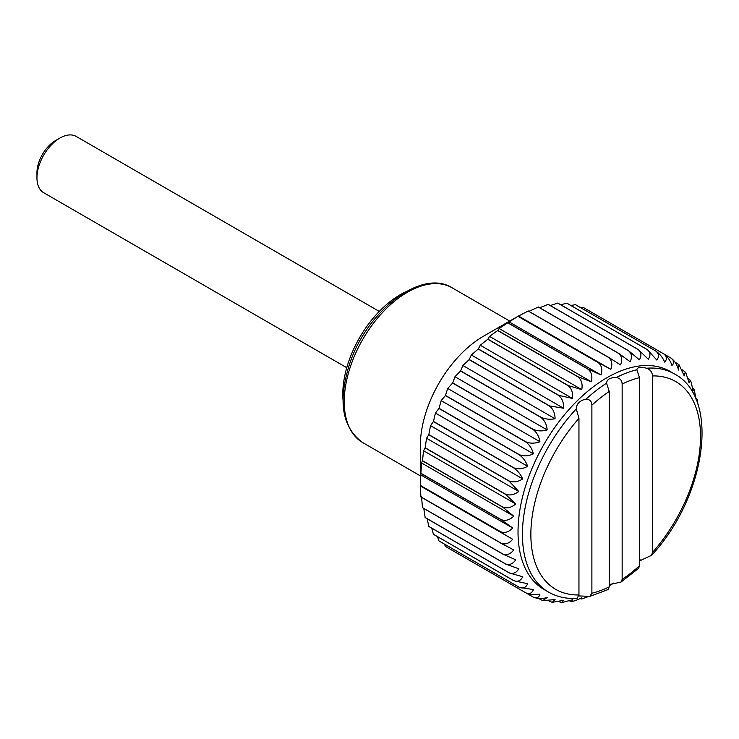 <?xml version="1.0" encoding="UTF-8"?>
<svg xmlns="http://www.w3.org/2000/svg" width="739" height="739" viewBox="0 0 739 739"><rect width="100%" height="100%" fill="white"/><g stroke="black" fill="none" stroke-linecap="round" stroke-linejoin="round"><path stroke-width="1.11" d="M533.835 597.417L533.059 597.02C536.773 598.553 539.064 597.592 539.904 594.147C534.971 595.218 530.306 594.803 525.919 592.9A138.128 79.747 -60 0 1 525.835 592.835C529.614 594.332 532.126 593.232 533.364 589.537L519.48 587.44A138.128 79.747 -60 0 1 519.406 587.366C523.249 588.835 525.983 587.616 527.628 583.727L513.91 580.762A138.128 79.747 -60 0 1 513.845 580.678C517.743 582.12 520.709 580.817 522.741 576.771L509.254 572.928A138.128 79.747 -60 0 1 509.208 572.827C513.171 574.258 516.358 572.901 518.76 568.762L505.587 564.033A138.128 79.747 -60 0 1 505.55 563.922C509.568 565.335 512.968 563.959 515.739 559.774L502.936 554.167A138.128 79.747 -60 0 1 502.908 554.038C506.982 555.46 510.584 554.084 513.707 549.908L501.328 543.433L420.897 496.996A138.128 79.747 -60 0 1 420.879 496.857L420.352 485.514A138.128 79.747 -60 0 1 420.352 485.449A138.128 79.747 -60 0 1 420.352 485.375L420.879 473.422A138.128 79.747 -60 0 1 420.897 473.274L421.507 462.947L422.477 460.84A138.128 79.747 -60 0 1 422.505 460.683L423.539 450.735L425.119 447.917A138.128 79.747 -60 0 1 425.156 447.751L426.551 438.255L428.777 434.781A138.128 79.747 -60 0 1 428.823 434.615L430.532 425.655L433.405 421.581A138.128 79.747 -60 0 1 433.47 421.424L435.419 413.055L438.975 408.464A138.128 79.747 -60 0 1 439.04 408.307L441.165 400.612L445.395 395.577A138.128 79.747 -60 0 1 445.488 395.42L447.695 388.455L452.628 383.051A138.128 79.747 -60 0 1 452.721 382.904L454.965 376.705L460.563 371.033A138.128 79.747 -60 0 1 460.665 370.886L462.863 365.509L469.136 359.644A138.128 79.747 -60 0 1 469.247 359.514L471.334 354.988L478.244 349.02A138.128 79.747 -60 0 1 478.355 348.9L480.258 345.242L487.786 339.275A138.128 79.747 -60 0 1 487.906 339.164L489.551 336.384L497.661 330.518A138.128 79.747 -60 0 1 497.781 330.416L499.111 328.522L507.758 322.832A138.128 79.747 -60 0 1 507.878 322.74L517.965 316.31A138.128 79.747 -60 0 1 518.021 316.274A138.128 79.747 -60 0 1 518.085 316.237L528.173 311.027A138.128 79.747 -60 0 1 528.293 310.971L608.733 357.408L620.529 364.89C622.58 360.124 621.97 356.318 618.709 353.473L538.269 307.036A138.128 79.747 -60 0 1 538.389 306.999L618.829 353.436L630.09 361.722C632.325 357.251 631.817 353.611 628.584 350.822L548.144 304.385A138.128 79.747 -60 0 1 548.264 304.357L628.704 350.794L639.383 359.838C641.766 355.708 641.341 352.272 638.126 349.529L557.696 303.092A138.128 79.747 -60 0 1 557.806 303.082L638.247 349.529L648.306 359.274C650.8 355.524 650.44 352.3 647.244 349.621L566.804 303.184A138.128 79.747 -60 0 1 566.915 303.193L647.346 349.63L656.768 360.032C659.327 356.688 659.003 353.704 655.816 351.099L575.385 304.653A138.128 79.747 -60 0 1 575.487 304.68L655.918 351.117C659.807 353.898 662.726 357.556 664.675 362.101C667.252 359.2 666.957 356.475 663.77 353.926L583.33 307.489A138.128 79.747 -60 0 1 583.422 307.535L663.862 353.972C667.686 356.798 670.384 360.623 671.936 365.463C674.504 363.015 674.19 360.567 671.003 358.092L663.899 353.99M528.32 311.655L538.269 307.036M539.692 307.747L548.144 304.385M550.306 305.54L557.696 303.092M560.735 304.782L566.804 303.184M570.933 305.512L575.385 304.653M580.863 307.784L583.33 307.489M525.919 592.9L445.488 546.454A138.128 79.747 -60 0 1 445.395 546.398L444.425 544.107M519.48 587.44L439.04 541.003A138.128 79.747 -60 0 1 438.975 540.93L437.488 536.643M513.91 580.762L433.47 534.325A138.128 79.747 -60 0 1 433.405 534.242L431.752 528.182M509.254 572.928L428.823 526.491A138.128 79.747 -60 0 1 428.777 526.39L427.197 518.769M505.587 564.033L425.156 517.596A138.128 79.747 -60 0 1 425.119 517.476L423.798 508.469M502.936 554.167L422.505 507.721A138.128 79.747 -60 0 1 422.477 507.601L421.507 496.673M420.352 485.449L420.352 445.645A89.373 51.601 -60 0 1 483.555 336.18A89.373 51.601 -60 0 1 483.592 336.153M646.662 368.234A125.944 72.708 -60 0 1 674.448 373.943L670.051 371.403A125.944 72.708 -60 0 0 544.107 444.111A125.944 72.708 -60 0 0 544.107 589.537L548.514 592.078C556.984 596.909 566.508 599.015 577.067 598.396L578.951 594.96A119.986 69.272 -60 0 1 530.861 534.426A119.986 69.272 -60 0 1 578.951 418.357L576.3 408.861C576.531 403.697 579.801 400.446 586.11 399.097C589.898 399.448 591.828 401.471 591.884 405.166A119.986 69.272 -60 0 1 609.232 391.494L606.58 383.171C606.876 379.366 610.137 377.481 616.381 377.509C620.113 378.313 622.044 380.483 622.155 384.031A119.986 69.272 -60 0 1 639.512 377.666L636.861 369.796C637.194 367.301 640.464 366.784 646.662 368.234C650.44 369.685 652.361 372.253 652.435 375.929L652.435 552.532L651.53 555.34L639.512 560.938M620.926 582.138L638.644 568.3L639.512 565.723A119.986 69.272 -60 0 1 622.155 579.394L620.926 582.138L609.232 584.54M639.512 377.666L639.512 565.723M636.833 369.509L636.861 369.796A125.944 72.708 -60 0 0 616.381 377.509M589.796 596.401L608.021 589.583L609.232 586.858A119.986 69.272 -60 0 1 591.884 593.223L589.796 596.401L578.886 595.911M501.328 543.433A138.128 79.747 -60 0 1 501.319 543.294C505.439 544.726 509.236 543.387 512.69 539.276L420.352 485.514M500.793 531.96A138.128 79.747 -60 0 1 500.793 531.812L420.352 485.375M613.795 583.034L609.232 585.944M640.787 559.829L639.521 561.04M696.166 399.836L697.053 399.291L698.17 405.341M697.053 399.291L696.11 398.219M671.086 358.156C674.855 361.011 677.321 364.983 678.476 370.073L678.984 364.697L684.222 375.883L685.201 372.05L685.931 373.084L689.108 382.83L690.263 380.354L691.233 382.322L693.08 390.848L694.198 389.462L696.11 399.577M694.198 389.462L692.84 387.938M690.263 380.354L688.36 378.488M685.201 372.05L682.466 369.906M678.984 364.697L675.086 362.184M671.733 358.572L671.003 358.092M500.793 531.812C504.959 533.262 508.931 531.988 512.69 527.988L501.319 519.859A138.128 79.747 -60 0 1 501.328 519.711C505.55 521.189 509.67 520.007 513.707 516.173L502.908 507.277A138.128 79.747 -60 0 1 502.936 507.13C507.194 508.635 511.462 507.582 515.739 503.97L505.55 494.354A138.128 79.747 -60 0 1 505.587 494.197C509.873 495.74 514.27 494.844 518.76 491.49L509.208 481.218A138.128 79.747 -60 0 1 509.254 481.052C513.568 482.65 518.067 481.93 522.741 478.89C520.727 474.438 517.762 470.808 513.845 468.018A138.128 79.747 -60 0 1 513.91 467.861C518.242 469.505 522.815 468.988 527.628 466.291C526.002 461.542 523.267 457.746 519.406 454.901A138.128 79.747 -60 0 1 519.48 454.744C523.831 456.453 528.459 456.157 533.364 453.848C532.145 448.841 529.632 444.896 525.835 442.014A138.128 79.747 -60 0 1 525.919 441.857C530.279 443.631 534.944 443.576 539.904 441.691C539.073 436.472 536.791 432.407 533.059 429.488A138.128 79.747 -60 0 1 533.152 429.341C537.512 431.188 542.186 431.391 547.165 429.941C546.721 424.565 544.671 420.408 541.003 417.47A138.128 79.747 -60 0 1 541.105 417.323C545.456 419.244 550.121 419.715 555.072 418.745C555.017 413.267 553.178 409.046 549.567 406.09A138.128 79.747 -60 0 1 549.677 405.951L563.534 408.224C563.848 402.681 562.222 398.432 558.675 395.467A138.128 79.747 -60 0 1 558.795 395.337L572.466 398.478C573.122 392.936 571.709 388.677 568.217 385.712A138.128 79.747 -60 0 1 568.337 385.601L581.759 389.619C582.757 384.132 581.528 379.911 578.092 376.955A138.128 79.747 -60 0 1 578.212 376.853L591.32 381.758C592.623 376.373 591.579 372.207 588.189 369.269A138.128 79.747 -60 0 1 588.309 369.186L601.038 374.969C602.618 369.74 601.74 365.666 598.396 362.747A138.128 79.747 -60 0 1 598.525 362.673L610.811 369.324C612.649 364.299 611.91 360.346 608.603 357.464L528.173 311.027M538.648 598.507L542.768 600.631L547.165 597.509C542.214 599.043 537.549 598.895 533.152 597.057M549.022 601.038L552.245 602.34L555.072 599.578L542.768 600.631M559.34 601.823L561.963 602.571L563.534 600.327L552.245 602.34M569.824 601.01L571.82 601.417L572.466 599.763L561.963 602.571M580.364 598.701L581.769 598.978L581.759 597.888L575.053 600.761L571.82 601.417M588.364 596.53L581.769 598.978M512.69 539.276L420.482 486.04M501.319 543.294L420.879 496.857M512.69 527.988L420.482 474.752M525.835 592.835L445.395 546.398M519.406 587.366L438.975 540.93M509.208 572.827L428.777 526.39M505.55 563.922L425.119 517.476M513.707 516.173L421.507 462.947M501.328 519.711L420.897 473.274M502.908 507.277L422.477 460.84M505.55 494.354L425.119 447.917M515.739 503.97L423.539 450.735M518.76 491.49L426.551 438.255M505.587 494.197L425.156 447.751M522.741 478.89L430.532 425.655M509.254 481.052L428.823 434.615M513.845 468.018L433.405 421.581M519.406 454.901L438.975 408.464M527.628 466.291L435.419 413.055M533.364 453.848L441.165 400.612M519.48 454.744L439.04 408.307M539.904 441.691L447.695 388.455M525.919 441.857L445.488 395.42M533.059 429.488L452.628 383.051M541.003 417.47L460.563 371.033M547.165 429.941L454.965 376.705M555.072 418.745L462.863 365.509M541.105 417.323L460.665 370.886M563.534 408.224L471.334 354.988M549.677 405.951L469.247 359.514M558.675 395.467L478.244 349.02M568.217 385.712L487.786 339.275M572.466 398.478L480.258 345.242M581.759 389.619L489.551 336.384M568.337 385.601L487.906 339.164M591.32 381.758L499.111 328.522M578.212 376.853L497.781 330.416M588.189 369.269L507.758 322.832M598.396 362.747L517.965 316.31M601.038 374.969L508.829 321.733M610.811 369.324L518.602 316.089M598.525 362.673L518.085 316.237M346.757 367.708L43.684 192.722A32.498 18.761 -60 0 1 36.95 177.85L36.95 172.76A26.271 15.168 -60 0 1 55.527 140.586L59.933 138.045A32.498 18.761 -60 0 1 76.182 136.429L379.264 311.415M36.95 177.85A32.498 18.761 -60 0 1 59.933 138.045M343.035 400.224A81.253 46.908 -60 0 1 405.563 291.933M591.884 405.166L591.884 593.223M578.951 418.357L578.951 594.96M576.281 408.297L576.3 408.861A125.944 72.708 -60 0 0 548.514 592.078M609.232 391.494L609.232 586.858M606.553 382.756L606.58 383.171A125.944 72.708 -60 0 0 586.11 399.097M622.155 384.031L622.155 579.394M588.309 369.186L507.878 322.74M578.092 376.955L497.661 330.518M558.795 395.337L478.355 348.9M549.567 406.09L469.136 359.644M533.152 429.341L452.721 382.904M525.835 442.014L445.395 395.577M513.91 467.861L433.47 421.424M509.208 481.218L428.777 434.781M502.936 507.13L422.505 460.683M501.319 519.859L420.879 473.422M502.908 554.038L422.477 507.601M513.845 580.678L433.405 534.242M533.059 597.02L452.628 550.583M652.435 375.929A119.986 69.272 -60 0 1 700.535 436.463A119.986 69.272 -60 0 1 652.435 552.532M452.111 287.804C421.498 268.275 366.867 310.916 349.686 363.727C337.695 401.305 342.046 427.595 362.738 442.606A89.373 51.601 -60 0 1 362.738 339.404A89.373 51.601 -60 0 1 452.111 287.804L509.734 321.068M483.555 336.18L518.021 316.274M674.448 373.943C720.95 398.21 705.533 497.763 651.53 555.34M362.738 442.606L420.352 475.87"/></g></svg>
